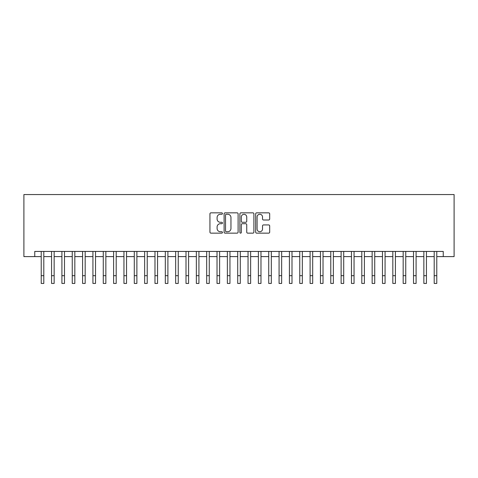 <?xml version="1.0" encoding="UTF-8"?>
<svg xmlns="http://www.w3.org/2000/svg" width="478" height="478" viewBox="0 0 478 478"><rect width="100%" height="100%" fill="white"/><g stroke="black" fill="none" stroke-linecap="round" stroke-linejoin="round"><path stroke-width="0.72" d="M222.455 213.558A0.711 0.711 0 0 0 221.744 212.847L210.959 212.847A1.016 1.016 0 0 0 209.944 213.863L209.944 232.135A1.016 1.016 0 0 0 210.959 233.15L221.744 233.15A0.711 0.711 0 0 0 222.455 232.439A0.711 0.711 0 0 0 221.744 231.728L220.346 231.728A3.25 3.25 0 0 1 217.102 228.478L217.102 226.954A3.25 3.25 0 0 1 220.346 223.71L221.744 223.71A0.711 0.711 0 0 0 222.455 222.999A0.711 0.711 0 0 0 221.744 222.288L220.346 222.288A3.25 3.25 0 0 1 217.102 219.038L217.102 217.514A3.25 3.25 0 0 1 220.346 214.269L221.744 214.269A0.711 0.711 0 0 0 222.455 213.558M268.666 220A1.016 1.016 0 0 0 269.682 218.99L269.682 213.863A1.016 1.016 0 0 0 268.666 212.847L256.686 212.847A1.016 1.016 0 0 0 255.67 213.863L255.67 232.135A1.016 1.016 0 0 0 256.686 233.15L268.666 233.15A1.016 1.016 0 0 0 269.682 232.135L269.682 225.939A1.016 1.016 0 0 0 268.666 224.923L263.539 224.923A1.016 1.016 0 0 0 262.524 225.939L262.524 229.01A2.713 2.713 0 0 1 259.811 231.728A2.713 2.713 0 0 1 257.092 229.01L257.092 216.982A2.713 2.713 0 0 1 259.811 214.269A2.713 2.713 0 0 1 262.524 216.982L262.524 218.99A1.016 1.016 0 0 0 263.539 220L268.666 220M34.757 256.608L34.757 251.434L443.243 251.434L443.243 256.608L454.1 256.608L454.1 194.558L23.9 194.558L23.9 256.608L41.222 256.608M238.11 213.863A1.016 1.016 0 0 0 237.094 212.847L225.12 212.847A1.016 1.016 0 0 0 224.104 213.863L224.104 232.135A1.016 1.016 0 0 0 225.12 233.15L237.094 233.15A1.016 1.016 0 0 0 238.11 232.135L238.11 213.863M240.906 212.847L252.88 212.847A1.016 1.016 0 0 1 253.896 213.863L253.896 232.135A1.016 1.016 0 0 1 252.88 233.15L247.753 233.15A1.016 1.016 0 0 1 246.738 232.135L246.738 224.72A1.016 1.016 0 0 0 245.722 223.71L242.322 223.71A1.016 1.016 0 0 0 241.306 224.72L241.306 232.439A0.711 0.711 0 0 1 240.601 233.15A0.711 0.711 0 0 1 239.89 232.439L239.89 213.863A1.016 1.016 0 0 1 240.906 212.847M43.809 256.608L51.564 256.608M54.151 256.608L61.907 256.608M64.488 256.608L72.244 256.608M74.831 256.608L82.586 256.608M85.174 256.608L92.929 256.608M95.516 256.608L103.272 256.608M105.853 256.608L113.609 256.608M116.196 256.608L123.951 256.608M126.539 256.608L134.294 256.608M136.881 256.608L144.637 256.608M147.218 256.608L154.98 256.608M157.561 256.608L165.316 256.608M167.903 256.608L175.659 256.608M178.246 256.608L186.002 256.608M188.589 256.608L196.344 256.608M198.926 256.608L206.681 256.608M209.268 256.608L217.024 256.608M219.611 256.608L227.367 256.608M229.954 256.608L237.709 256.608M240.291 256.608L248.046 256.608M250.633 256.608L258.389 256.608M260.976 256.608L268.732 256.608M271.319 256.608L279.074 256.608M281.656 256.608L289.417 256.608M291.998 256.608L299.754 256.608M302.341 256.608L310.097 256.608M312.684 256.608L320.439 256.608M323.026 256.608L330.782 256.608M333.363 256.608L341.119 256.608M343.706 256.608L351.461 256.608M354.049 256.608L361.804 256.608M364.391 256.608L372.147 256.608M374.728 256.608L382.484 256.608M385.071 256.608L392.826 256.608M395.414 256.608L403.169 256.608M405.756 256.608L413.512 256.608M416.093 256.608L423.855 256.608M426.436 256.608L434.191 256.608M436.778 256.608L443.243 256.608M226.237 214.269A0.711 0.711 0 0 0 225.526 214.981L225.526 231.017A0.711 0.711 0 0 0 226.237 231.728L227.707 231.728A3.25 3.25 0 0 0 230.958 228.478L230.958 217.514A3.25 3.25 0 0 0 227.707 214.269L226.237 214.269M246.738 217.036A2.713 2.713 0 0 0 244.025 214.317A2.713 2.713 0 0 0 241.306 217.036L241.306 221.272A1.016 1.016 0 0 0 242.322 222.288L245.722 222.288A1.016 1.016 0 0 0 246.738 221.272L246.738 217.036M41.222 275.687L43.809 275.687L43.809 283.442L41.222 283.442L41.222 251.434M43.809 275.687L43.809 251.434M51.564 283.442L54.151 283.442L51.564 283.442L51.564 251.434M54.151 283.442L54.151 251.434M61.907 283.442L64.488 283.442L61.907 283.442L61.907 251.434M64.488 283.442L64.488 251.434M72.244 283.442L74.831 283.442L72.244 283.442L72.244 251.434M74.831 283.442L74.831 251.434M82.586 283.442L85.174 283.442L82.586 283.442L82.586 251.434M85.174 283.442L85.174 251.434M92.929 283.442L95.516 283.442L92.929 283.442L92.929 251.434M95.516 283.442L95.516 251.434M103.272 283.442L105.853 283.442L103.272 283.442L103.272 251.434M105.853 283.442L105.853 251.434M113.609 283.442L116.196 283.442L113.609 283.442L113.609 251.434M116.196 283.442L116.196 251.434M123.951 283.442L126.539 283.442L123.951 283.442L123.951 251.434M126.539 283.442L126.539 251.434M134.294 283.442L136.881 283.442L134.294 283.442L134.294 251.434M136.881 283.442L136.881 251.434M144.637 283.442L147.218 283.442L144.637 283.442L144.637 251.434M147.218 283.442L147.218 251.434M154.98 283.442L157.561 283.442L154.98 283.442L154.98 251.434M157.561 283.442L157.561 251.434M165.316 283.442L167.903 283.442L165.316 283.442L165.316 251.434M167.903 283.442L167.903 251.434M175.659 283.442L178.246 283.442L175.659 283.442L175.659 251.434M178.246 283.442L178.246 251.434M186.002 283.442L188.589 283.442L186.002 283.442L186.002 251.434M188.589 283.442L188.589 251.434M196.344 283.442L198.926 283.442L196.344 283.442L196.344 251.434M198.926 283.442L198.926 251.434M206.681 283.442L209.268 283.442L206.681 283.442L206.681 251.434M209.268 283.442L209.268 251.434M217.024 283.442L219.611 283.442L217.024 283.442L217.024 251.434M219.611 283.442L219.611 251.434M227.367 283.442L229.954 283.442L227.367 283.442L227.367 251.434M229.954 283.442L229.954 251.434M237.709 283.442L240.291 283.442L237.709 283.442L237.709 251.434M240.291 283.442L240.291 251.434M248.046 283.442L250.633 283.442L248.046 283.442L248.046 251.434M250.633 283.442L250.633 251.434M258.389 283.442L260.976 283.442L258.389 283.442L258.389 251.434M260.976 283.442L260.976 251.434M268.732 283.442L271.319 283.442L268.732 283.442L268.732 251.434M271.319 283.442L271.319 251.434M279.074 283.442L281.656 283.442L279.074 283.442L279.074 251.434M281.656 283.442L281.656 251.434M289.417 283.442L291.998 283.442L289.417 283.442L289.417 251.434M291.998 283.442L291.998 251.434M299.754 283.442L302.341 283.442L299.754 283.442L299.754 251.434M302.341 283.442L302.341 251.434M310.097 283.442L312.684 283.442L310.097 283.442L310.097 251.434M312.684 283.442L312.684 251.434M320.439 283.442L323.026 283.442L320.439 283.442L320.439 251.434M323.026 283.442L323.026 251.434M330.782 283.442L333.363 283.442L330.782 283.442L330.782 251.434M333.363 283.442L333.363 251.434M341.119 283.442L343.706 283.442L341.119 283.442L341.119 251.434M343.706 283.442L343.706 251.434M351.461 283.442L354.049 283.442L351.461 283.442L351.461 251.434M354.049 283.442L354.049 251.434M361.804 283.442L364.391 283.442L361.804 283.442L361.804 251.434M364.391 283.442L364.391 251.434M372.147 283.442L374.728 283.442L372.147 283.442L372.147 251.434M374.728 283.442L374.728 251.434M382.484 283.442L385.071 283.442L382.484 283.442L382.484 251.434M385.071 283.442L385.071 251.434M392.826 283.442L395.414 283.442L392.826 283.442L392.826 251.434M395.414 283.442L395.414 251.434M403.169 283.442L405.756 283.442L403.169 283.442L403.169 251.434M405.756 283.442L405.756 251.434M413.512 283.442L416.093 283.442L413.512 283.442L413.512 251.434M416.093 283.442L416.093 251.434M423.855 283.442L426.436 283.442L423.855 283.442L423.855 251.434M426.436 283.442L426.436 251.434M434.191 283.442L436.778 283.442L434.191 283.442L434.191 251.434M436.778 283.442L436.778 251.434M51.564 275.687L54.151 275.687M61.907 275.687L64.488 275.687M72.244 275.687L74.831 275.687M82.586 275.687L85.174 275.687M92.929 275.687L95.516 275.687M103.272 275.687L105.853 275.687M113.609 275.687L116.196 275.687M123.951 275.687L126.539 275.687M134.294 275.687L136.881 275.687M144.637 275.687L147.218 275.687M154.98 275.687L157.561 275.687M165.316 275.687L167.903 275.687M175.659 275.687L178.246 275.687M186.002 275.687L188.589 275.687M196.344 275.687L198.926 275.687M206.681 275.687L209.268 275.687M217.024 275.687L219.611 275.687M227.367 275.687L229.954 275.687M237.709 275.687L240.291 275.687M248.046 275.687L250.633 275.687M258.389 275.687L260.976 275.687M268.732 275.687L271.319 275.687M279.074 275.687L281.656 275.687M289.417 275.687L291.998 275.687M299.754 275.687L302.341 275.687M310.097 275.687L312.684 275.687M320.439 275.687L323.026 275.687M330.782 275.687L333.363 275.687M341.119 275.687L343.706 275.687M351.461 275.687L354.049 275.687M361.804 275.687L364.391 275.687M372.147 275.687L374.728 275.687M382.484 275.687L385.071 275.687M392.826 275.687L395.414 275.687M403.169 275.687L405.756 275.687M413.512 275.687L416.093 275.687M423.855 275.687L426.436 275.687M434.191 275.687L436.778 275.687"/></g></svg>
